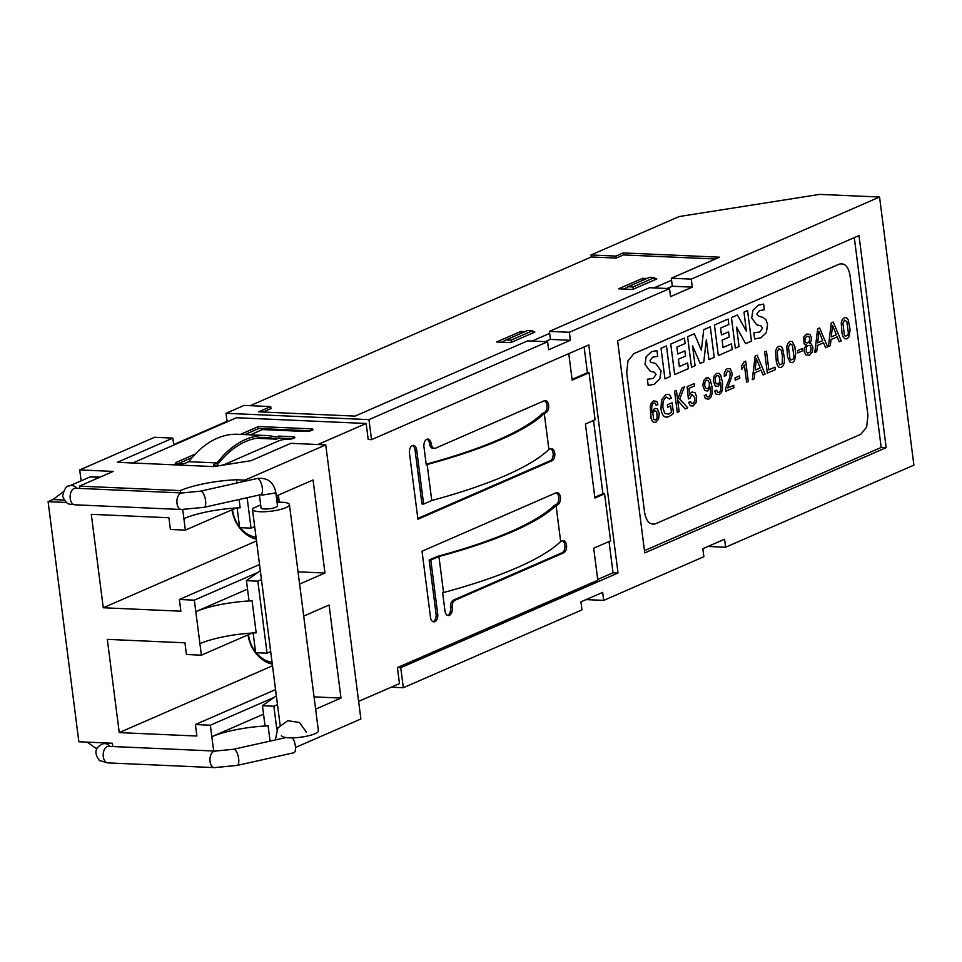 <?xml version="1.0" encoding="UTF-8"?>
<svg xmlns="http://www.w3.org/2000/svg" width="962" height="962" viewBox="0 0 962 962"><rect width="100%" height="100%" fill="white"/><g stroke="black" fill="none" stroke-linecap="round" stroke-linejoin="round"><path stroke-width="1.44" d="M568.77 353.643L572.162 380.146L589.069 372.775L595.093 419.805L585.425 424.014L594.913 498.039L604.569 493.831L610.593 540.848L593.698 548.22L597.799 580.23L397.426 667.58L399.47 683.585L358.622 701.394M132.708 462.987L236.508 417.736L366.161 423.484L368.205 439.49L371.536 439.634L588.804 344.913L618.025 573.003L400.745 667.724L403.318 687.734L391.185 687.205M366.161 423.484L317.893 444.528M556.048 505.471L560.666 541.486L562.157 540.836A6.205 3.692 -87.5 0 1 563.203 540.632A6.205 3.692 -87.5 0 1 566.618 546.127A6.205 3.692 -87.5 0 1 563.696 552.837L455.062 600.204A6.205 3.692 92.5 0 0 452.212 607.78A6.205 3.692 -87.5 0 1 448.316 615.572A6.205 3.692 -87.5 0 1 444.973 610.942L442.664 592.941L443.554 592.544L438.937 556.529A279.99 62.951 -7.3 0 0 556.048 505.471L557.551 504.822A6.205 3.692 -87.5 0 0 560.473 498.112A6.205 3.692 -87.5 0 0 557.046 492.616A6.205 3.692 -87.5 0 0 556.012 492.821L422.029 551.226L430.483 617.255A6.205 3.692 -87.5 0 0 433.826 621.885A6.205 3.692 -87.5 0 0 437.722 614.105L430.808 560.076L438.937 556.529M431.758 500.517L423.629 504.052L416.702 450.036A6.205 3.692 -87.5 0 0 413.359 445.406A6.205 3.692 -87.5 0 0 409.463 453.186L417.929 519.215L551.911 460.81A6.205 3.692 -87.5 0 0 554.833 454.088A6.205 3.692 -87.5 0 0 551.418 448.605A6.205 3.692 -87.5 0 0 550.372 448.797L548.881 449.446A279.99 62.951 172.7 0 1 431.758 500.517L427.14 464.502L426.262 464.887L423.953 446.873A6.205 3.692 -87.5 0 1 427.849 439.093A6.205 3.692 -87.5 0 1 431.192 443.722A6.205 3.692 92.5 0 0 434.535 448.34A6.205 3.692 92.5 0 0 435.582 448.148L544.215 400.781A6.205 3.692 -87.5 0 1 545.262 400.577A6.205 3.692 -87.5 0 1 548.677 406.072A6.205 3.692 -87.5 0 1 545.755 412.782L544.264 413.444L548.881 449.446M368.963 419.624L226.022 413.299L244.12 405.411L270.719 406.577L258.646 411.844L355.062 416.113L527.669 340.861L547.618 341.75L368.963 419.624L371.536 439.634M226.022 413.299L227.044 421.296L173.665 444.576M228.222 421.356L227.044 421.296M397.426 667.58L400.745 667.724M250.397 434.836L262.446 429.581L304.834 431.457A5.171 1.166 172.7 0 0 310.245 430.892A5.171 1.166 172.7 0 0 312.987 429.485A5.171 1.166 172.7 0 0 310.87 428.824L258.513 426.515L240.416 434.391M266.185 435.533A124.206 73.906 92.5 0 1 276.214 437.145L278.631 436.099L292.761 436.724A5.171 1.166 172.7 0 1 294.877 437.385A5.171 1.166 172.7 0 1 292.34 438.732A5.171 1.166 172.7 0 1 287.121 439.369A6.205 1.395 -7.3 0 0 278.98 440.74L224.627 464.43A6.205 1.395 172.7 0 1 217.821 465.776A6.205 1.395 172.7 0 1 213.48 464.995A6.205 1.395 172.7 0 1 214.658 463.985L217.075 462.938L188.817 461.688A124.206 73.906 -87.5 0 1 237.927 434.283L266.185 435.533A124.206 73.906 92.5 0 0 217.075 462.938M195.334 454.052L176.431 462.289A6.205 1.395 172.7 0 0 175.252 463.299A6.205 1.395 172.7 0 0 179.593 464.081A6.205 1.395 172.7 0 0 186.4 462.734L188.817 461.688M173.737 445.105L172.835 438.107L117.316 462.313L213.72 466.582L251.022 460.69L290.861 443.326L325.757 444.877L360.882 718.987L295.502 747.486M177.236 464.057L192.184 457.539M244.817 434.596L258.766 428.511L258.513 426.515M258.766 428.511L310.582 430.808M256.289 438.251L276.479 439.153L278.884 438.095L278.631 436.099M215.464 465.752L217.328 464.935A124.206 73.906 -87.5 0 1 266.438 437.542A124.206 73.906 -87.5 0 1 276.479 439.153M278.884 438.095L292.472 438.696M270.719 406.577L270.971 408.585L263.047 412.037M525.024 331.637L520.755 331.457L496.608 341.979L510.738 342.604L534.884 332.082L532.948 331.986M646.933 278.487L642.664 278.307L618.53 288.828L632.659 289.454L656.793 278.932L654.857 278.848M250.192 405.675L591.269 256.974L616.197 258.081L623.436 254.93L715.451 258.994M532.07 341.053L549.651 333.393L549.398 331.397L569.336 332.275L570.37 340.283L548.641 349.747L547.618 341.75M653.98 287.915L671.56 280.243L671.308 278.246L719.588 257.191L623.184 252.922L623.436 254.93M591.269 256.974L591.005 254.978L615.945 256.084L616.197 258.081M303.703 616.101L329.076 605.038L340.993 698.075L315.62 709.138M276.864 729.737L273.857 706.228L277.477 704.641M325.757 444.877L244.889 480.134L245.021 481.204M247.138 497.703L251.046 528.15L239.646 527.645L237.121 507.924M254.665 526.575L251.046 528.15M280.11 725.12L252.465 509.355A18.627 4.185 -7.3 0 1 252.79 508.405L260.69 504.954M298.04 571.837L324.976 573.027L313.059 479.99L276.84 495.779L277.669 502.236M324.976 573.027L299.603 584.09M314.057 696.885L340.993 698.075M279.293 502.212L278.379 495.105M252.164 633.032L201.395 655.17L199.916 643.662A49.675 11.171 172.7 0 1 256.181 632.828L252.08 600.817A49.675 11.171 -7.3 0 0 195.815 611.652L247.523 589.117M213.672 750.997L211.832 736.7L263.54 714.165M270.057 741.113L268.109 725.865A49.675 11.171 172.7 0 0 211.832 736.7L210.365 725.204L273.978 697.474M210.365 725.204L195.406 724.542L275.553 689.598M268.109 725.865L265.019 725.733L262.458 705.723L273.857 706.228M201.395 655.17L186.436 654.509L184.932 642.808L107.311 639.369L119.252 732.599L196.873 736.038L195.406 724.542M272.511 665.788L119.252 732.599M276.347 695.766L262.458 705.723M172.835 438.107L154.557 437.289L79.714 469.925L113.215 471.404L79.413 486.135L180.315 490.608L180.603 492.893M239.105 499.494L240.163 507.78A49.675 11.171 -7.3 0 0 183.898 518.614L185.365 530.122L236.147 507.984M261.46 579.593L257.828 581.168L246.44 580.663L249.002 600.673L252.08 600.817M199.916 643.662L194.336 600.156L257.948 572.414M194.336 600.156L179.377 599.482L259.536 564.538M179.377 599.482L180.88 611.195L103.259 607.756L256.517 540.945M103.259 607.756L91.294 514.321L168.915 517.748L170.406 529.461L185.365 530.122M182.732 509.559L183.898 518.614M79.714 488.431L79.413 486.135M112.77 746.536L112.35 743.241L78.86 741.762L48.1 501.659L66.414 502.477M257.828 581.168L267.063 653.198L255.664 652.693L253.138 632.972M246.44 580.663L260.329 570.719M244.889 480.134L236.58 479.761L236.989 483.008M236.58 479.761A49.675 11.171 -7.3 0 0 180.315 490.608M447.486 615.367A6.205 3.692 92.5 0 0 450.553 607.707A6.205 3.692 -87.5 0 1 453.403 600.132L562.036 552.765A6.205 3.692 92.5 0 0 564.959 546.753A6.205 3.692 92.5 0 0 562.361 540.764M560.666 541.486A279.99 62.951 172.7 0 1 443.554 592.544M556.216 492.736A6.205 3.692 92.5 0 1 558.814 498.737A6.205 3.692 92.5 0 1 555.88 504.749L554.172 505.495A277.922 62.494 172.7 0 1 437.494 556.361L429.148 560.004L430.808 560.076M433.008 621.692A6.205 3.692 92.5 0 0 436.063 614.021L429.148 560.004M423.629 504.052L421.969 503.98L415.043 449.963A6.205 3.692 92.5 0 0 412.518 445.526M427.14 464.502A279.99 62.951 -7.3 0 0 544.264 413.444M544.42 400.697A6.205 3.692 92.5 0 1 547.017 406.698A6.205 3.692 92.5 0 1 544.095 412.71L542.376 413.468A277.922 62.494 172.7 0 1 426.166 464.201M434.535 448.34L432.876 448.268A6.205 3.692 -87.5 0 1 429.533 443.65A6.205 3.692 92.5 0 0 427.008 439.213M417.821 518.458L550.24 460.738A6.205 3.692 92.5 0 0 553.174 454.713A6.205 3.692 92.5 0 0 550.577 448.725M671.308 278.246L691.257 279.124L879.557 197.03L913.9 465.139L725.601 547.234L724.578 539.225L702.849 548.701L703.871 556.709L603.691 600.384L602.657 592.376L580.928 601.851L581.962 609.86L403.318 687.734M691.257 279.124L692.279 287.133L670.55 296.597L669.528 288.6L569.336 332.275M886.17 447.655L859.006 235.57L617.592 340.813L644.756 552.897L886.17 447.655L881.18 447.438L854.304 237.614M591.005 254.978L679.124 216.558L819.72 194.384L879.557 197.03M615.945 256.084L623.184 252.922M708.008 546.452L725.601 547.234M48.1 501.659L52.934 499.555L64.033 500.048M81.121 480.844L79.714 469.925M292.4 737.854A8.285 3.066 77.4 0 1 295.442 746.632A8.285 3.066 77.4 0 1 293.831 752.765L237.109 765.427A8.285 3.066 -102.6 0 0 238.648 758.657A8.285 3.066 -102.6 0 0 233.501 749.266L285.991 737.553M252.465 509.355A18.627 4.185 -7.3 0 0 271.476 511.147A18.627 4.185 -7.3 0 0 289.43 504.617A18.627 4.185 -7.3 0 0 277.032 502.26M289.43 504.617L318.386 730.711A18.627 4.185 172.7 0 1 300.445 737.241A18.627 4.185 172.7 0 1 281.433 735.449M270.695 651.623L267.063 653.198M259.403 494.973L261.075 507.972A8.285 1.864 -7.3 0 0 269.516 508.766A8.285 1.864 -7.3 0 0 277.501 505.868L275.709 491.859C273.364 481.842 267.183 477.392 257.155 478.499A8.285 3.066 77.4 0 1 261.953 485.918A8.285 3.066 77.4 0 1 260.762 494.66L204.04 507.323A8.285 3.066 -102.6 0 0 205.579 500.553A8.285 3.066 -102.6 0 0 200.433 491.161L182.179 492.965A8.285 4.93 92.5 0 0 176.984 503.342A8.285 4.93 92.5 0 0 181.445 509.511L74.687 504.785A8.285 4.93 -87.5 0 1 70.226 498.617A8.285 4.93 -87.5 0 1 75.421 488.239L74.771 488.287M618.025 573.003L613.034 572.787L597.703 579.473M667.171 288.492L672.33 286.243L692.279 287.133M549.398 331.397L649.578 287.71L669.528 288.6M570.37 340.283L550.42 339.394L549.651 333.393M545.262 341.642L550.42 339.394M603.691 600.384L586.086 599.603M672.33 286.243L671.56 280.243M609.03 541.534L613.034 572.787M584.102 346.969L587.409 372.703L589.069 372.775M593.518 420.478L602.909 493.759L604.569 493.831M644.468 550.637L881.18 447.438M642.917 280.243L642.664 278.307M521.007 333.393L520.755 331.457M87.181 742.123L95.683 748.135L97.15 748.208M52.934 499.555L63.143 491.919M260.449 494.733A8.285 1.864 172.7 0 0 262.662 495.021L274.134 493.205A8.285 1.864 -7.3 0 0 275.709 491.859M102.513 742.808L102.669 743.963M572.065 379.389L587.409 372.703M594.817 497.282L602.909 493.759M633.236 289.201L632.96 286.977L654.689 277.501L649.699 277.284L627.97 286.76L632.96 286.977M627.97 286.76L624.134 289.081M654.966 279.726L654.689 277.501M511.327 342.352L511.05 340.127L506.06 339.911L502.224 342.219M506.06 339.911L527.789 330.435L532.768 330.651L533.056 332.876M532.768 330.651L511.05 340.127M278.042 502.224A30.219 23.316 -113.6 0 0 277.501 500.925M231.986 509.8A30.219 23.316 -113.6 0 0 256.277 539.117M232.527 509.559A27.116 20.923 -113.6 0 0 239.55 526.911M240.163 527.669A27.116 20.923 -113.6 0 0 256.036 537.241M248.004 634.848A30.219 23.316 -113.6 0 0 272.294 664.177M248.545 634.619A27.116 20.923 -113.6 0 0 255.579 651.959M256.181 652.717A27.116 20.923 -113.6 0 0 272.054 662.289M866.654 427.104L867.94 415.343L849.999 275.276C848.304 266.378 844.648 262.686 839.032 264.225L633.826 353.679L627.994 360.87L626.695 372.631L644.636 512.698C646.332 521.596 649.987 525.276 655.615 523.749L860.81 434.295L866.654 427.104M659.824 378.824L661.05 370.779L655.759 363.6L650.589 362.097L649.951 360.63L652.537 357.251L657.683 356.265L656.95 350.577L651.527 351.695L646.139 356.794L645.021 364.526L650.252 371.248L654.304 372.234L656.096 374.434L653.138 378.487L647.366 379.244L648.147 385.413L654.328 384.211L659.824 378.824M670.382 376.467L666.462 345.935L661.038 348.304L664.946 378.836L670.382 376.467M684.884 350.902L685.557 356.108L678.414 359.223L679.352 366.558L687.638 362.951L688.359 368.626L674.663 374.591L670.742 344.059L684.451 338.095L685.148 343.53L676.863 347.138L677.741 354.016L684.884 350.902M714.213 357.359L710.293 326.827L703.727 329.689L701.382 350.216L694.299 333.79L687.602 336.724L691.51 367.256L695.081 365.692L692.532 345.815L700.216 363.456L703.787 361.892L706.348 339.538L708.922 359.656L714.213 357.359M728.583 331.854L729.244 337.061L722.101 340.175L723.039 347.51L731.469 343.843L732.19 349.519L718.349 355.543L714.441 325.012L728.138 319.047L728.835 324.483L720.562 328.09L721.44 334.968L728.583 331.854M747.558 310.582L743.987 312.133L746.44 331.301L737.421 314.995L731.433 317.604L735.341 348.136L739.044 346.524L736.555 327.128L745.622 343.662L751.466 341.113L747.558 310.582M765.896 319.576L762.265 317.159L758.681 316.221L756.757 314.069L759.343 310.69L764.345 309.764L763.612 304.076L758.176 305.207L752.945 310.233L751.683 318.025L756.769 324.807L760.81 325.793L762.601 328.006L759.8 331.986L753.871 332.816L754.665 338.973L760.99 337.722L766.365 332.611L767.568 324.35L765.896 319.576M653.535 400.841L656.806 401.455L657.912 404.485L656.036 405.303L655.062 403.15L653.727 403.114C651.947 403.872 651.346 406.926 651.923 412.289L654.557 408.405L657.455 408.838L659.211 413.251L658.585 419.107L655.843 422.222L654.028 422.402L652.452 421.38L651.082 418.217L650.252 406.589L651.298 403.03L653.535 400.841M652.801 413.011L653.679 419.42L655.639 419.961L657.166 418.145L656.745 411.604L654.557 410.762L652.801 413.011M671.825 414.79L673.496 413.227L672.149 402.741L667.315 404.858L667.628 407.263L670.634 405.952L671.44 412.229L668.662 414.165L664.718 413.299L662.842 407.431L663.083 400.962L666.113 397.005L669.516 398.989L671.5 398.124L669.348 394.384L666.005 394.504L661.567 399.759L660.966 408.634C661.916 415.752 664.586 418.398 668.963 416.558L671.825 414.79M684.391 386.916L681.89 387.999L677.597 399.687L676.406 390.392L674.578 391.185L677.296 412.409L679.124 411.616L677.681 400.36L685.197 408.958L687.758 407.84L679.725 398.977L684.391 386.916M690.379 393.374L689.61 395.009L689.008 388.323L694.54 385.906L694.239 383.561L687.145 386.652L688.371 398.905L690.031 398.172L691.955 394.432L694.901 397.751L694.732 401.202L693.001 403.487L691.534 403.415L690.536 401.515L688.636 402.344L690.307 405.772L693.073 406L696.115 402.525L696.668 397.017L695.153 392.761L692.039 391.967L690.379 393.374M708.657 399.206L705.386 398.581L704.268 395.562L706.156 394.745L707.142 396.825L708.465 396.921C710.365 396.176 710.93 392.929 710.136 387.169L707.599 391.041L704.725 390.488L702.849 385.642L703.595 380.724L705.988 377.97L708.537 377.886L710.257 379.834L712.012 386.796L712.048 393.939L710.978 397.102L708.657 399.206M704.893 382.142L704.677 385.546L705.783 388.287L707.647 388.66L709.198 386.748L709.415 383.513L708.248 380.495L706.421 380.146L704.893 382.142M719.143 394.636L715.86 394.023L714.742 390.993L716.63 390.175L717.616 392.255L718.939 392.352C720.839 391.606 721.404 388.359 720.61 382.611L718.073 386.483L715.199 385.918L713.323 381.072L714.069 376.166L716.462 373.4L719.011 373.316L720.73 375.264L722.486 382.227L722.522 389.369L721.452 392.532L719.143 394.636M718.734 375.926L716.894 375.577L715.367 377.573L715.163 380.988L716.257 383.73L718.121 384.103L719.672 382.179L719.889 378.944L718.734 375.926M730.23 368.795L732.046 372.883L731.998 375.625L727.681 387.963L733.681 385.341L733.982 387.686L725.961 391.185L725.613 388.492L729.653 377.801L730.194 373.424L729.605 371.524L727.765 370.959L726.178 373.22L726.154 375.445L724.242 376.286L724.374 372.739L726.082 369.492L727.38 368.638L730.23 368.795M734.992 377.934L735.269 380.158L739.85 378.162L739.562 375.938L734.992 377.934M745.694 361.123L748.304 381.445L746.596 382.191L744.396 365.067L741.834 369.288L741.462 366.342L744.119 361.82L745.694 361.123M754.881 372.751L754.184 378.884L752.308 379.701L755.122 356.084L757.07 355.231L765.103 374.122L763.119 374.988L760.99 370.081L754.881 372.751M756.372 358.585L755.17 370.117L760.136 367.941L756.372 358.585M775.288 369.685L774.963 367.159L768.842 369.829L766.449 351.142L764.634 351.936L767.351 373.148L775.288 369.685M775.564 351.575L776.514 348.34L778.607 346.308L781.024 346.38L782.623 348.497L784.475 358.525L784.283 362.325L783.333 365.5L781.324 367.52L779.052 367.364L777.416 365.32L776.358 362.061L775.564 351.575M777.26 351.827L777.969 360.798L779.653 364.911L782.214 363.792L782.443 355.904L781.168 350.12L778.907 348.725L777.26 351.827M794.564 360.594L792.544 362.626L790.283 362.47L787.589 357.167L786.796 346.681L787.746 343.446L789.838 341.414L792.255 341.486L794.865 346.729L795.694 353.619L794.564 360.594M793.927 356.625L792.399 345.226L790.139 343.831L788.491 346.933L789.886 358.381L790.884 360.004L793.446 358.898L793.927 356.625M797.522 350.661L797.811 352.898L802.38 350.902L802.104 348.665L797.522 350.661M805.879 342.749L807.707 342.905L809.343 341.233L809.715 338.552L808.801 336.435L806.853 336.291L805.194 337.999L804.857 340.668L805.879 342.749M812.89 347.402L812.421 351.888L809.295 355.327L805.687 354.822L804.172 351.202L804.208 348.617L806.264 344.865L804.112 343.915L803.715 336.977L806.589 334.115L809.86 334.307L811.459 337.722L811.207 340.825L809.487 343.47L811.303 343.927L812.89 347.402M807.707 353.102L810.232 351.996L810.882 350.733L811.05 348.052L810.004 345.611L808.032 345.43L806.348 347.21L806.252 351.419L807.707 353.102M822.678 340.68L817.7 342.857L818.915 331.325L822.678 340.68M823.52 342.821L825.649 347.727L827.645 346.861L819.6 327.97L817.652 328.824L814.838 352.441L816.714 351.623L817.411 345.49L823.52 342.821M831.024 339.55L830.314 345.695L828.438 346.512L831.252 322.883L833.2 322.042L841.245 340.933L839.261 341.799L837.12 336.892L831.024 339.55M832.515 325.397L831.3 336.916L836.279 334.752L832.515 325.397M850.131 329.894L849.001 336.868L846.981 338.901L844.72 338.732L843.085 336.688L842.015 333.429L841.233 322.943L842.183 319.721L844.263 317.688L846.68 317.749L848.292 319.865L850.131 329.894M848.352 332.9L846.837 321.5L844.576 320.093L842.928 323.208L844.311 334.656L845.321 336.279L847.871 335.161L848.352 332.9M214.875 465.68L214.658 463.985M176.647 463.985L176.431 462.289M310.87 428.824L311.099 430.651M292.761 436.724L293.001 438.552M562.036 552.765L563.696 552.837M455.062 600.204L453.403 600.132M452.212 607.78L450.553 607.707M555.88 504.749L557.551 504.822M437.722 614.105L436.063 614.021M544.095 412.71L545.755 412.782M429.533 443.65L431.192 443.722M550.24 460.738L551.911 460.81M415.043 449.963L416.702 450.036M233.501 749.266L215.235 751.069A8.285 4.93 92.5 0 0 210.041 761.447A8.285 4.93 92.5 0 0 214.514 767.616L107.756 762.89A8.285 4.93 -87.5 0 1 103.199 754.4A8.285 4.93 -87.5 0 1 108.49 746.344L107.84 746.38M100.397 476.984L89.995 476.972A8.285 6.385 66.4 0 1 96.741 478.583M110.041 746.416A8.285 6.385 -113.6 0 0 104.822 743.614A8.285 6.385 -113.6 0 0 102.537 744.023L105.074 742.917M76.972 488.311A8.285 6.385 -113.6 0 0 69.468 485.918L89.995 476.972M257.155 478.499L200.433 491.161M306.409 732.238L299.471 722.474L287.746 720.706L277.898 727.873L275.348 739.922M237.109 765.427L214.514 767.616M260.762 494.66L259.98 494.588M204.04 507.323L181.445 509.511M215.235 751.069L108.49 746.344M182.179 492.965L75.421 488.239M107.756 762.89L99.363 760.497C93.939 753.054 94.997 747.57 102.537 744.023M74.687 504.785C70.707 503.354 67.388 507.07 62.614 496.248C64.274 488.949 66.558 485.509 69.468 485.918"/></g></svg>
